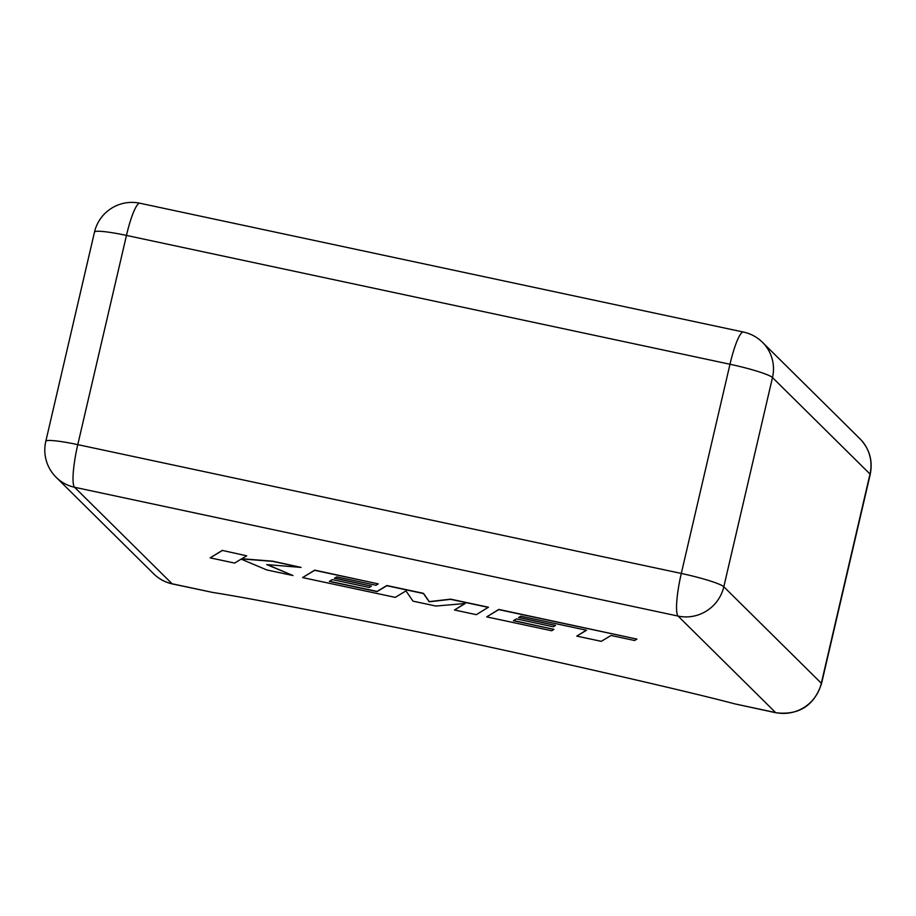 <?xml version="1.0" encoding="UTF-8"?>
<svg xmlns="http://www.w3.org/2000/svg" width="916" height="916" viewBox="0 0 916 916"><rect width="100%" height="100%" fill="white"/><g stroke="black" fill="none" stroke-linecap="round" stroke-linejoin="round"><path stroke-width="1.37" d="M212.913 592.48C265.686 600.621 419.047 631.891 467.95 642.334C516.864 652.776 673.981 687.767 734.781 703.866L775.612 712.579L678.092 616.079L74.574 487.266L172.094 583.767L212.913 592.48L172.414 583.939C165.201 582.37 158.972 579.004 153.716 573.863A38.438 37.659 -45.3 0 0 172.094 583.767A19.213 3.252 102 0 0 172.414 583.939M775.932 712.763C798.935 715.385 814.129 705.686 821.515 683.657A19.213 2.038 13.1 0 0 821.32 683.256L870.005 474.053L772.486 377.552L723.812 586.767L821.32 683.256A38.438 37.659 -45.3 0 1 775.612 712.579A19.213 3.252 102 0 0 775.932 712.763L734.781 703.866M576.782 636.105L601.297 641.337L611.018 635.475L634.582 640.502L636.906 639.093L498.751 609.609L486.682 616.88L551.707 630.758L553.94 629.361L513.429 620.716L516.384 618.895L553.31 626.784L555.508 625.433L518.571 617.544L520.872 616.205L586.503 630.242L576.782 636.105L586.309 630.197M636.906 639.093L498.796 609.426L486.682 616.88M553.94 629.361L513.658 620.567M555.508 625.433L518.822 617.407M488.388 607.4L450.638 599.339L429.215 601.801L423.455 593.545L386.815 585.713L377.049 591.61L329.348 581.42L332.29 579.599L369.217 587.488L371.415 586.137L334.477 578.248L336.779 576.908L375.984 585.278L378.228 583.881L314.646 570.313L302.566 577.584L395.277 597.369L405.983 590.889L412.979 601.148L435.924 606.048L465.225 603.495L454.462 609.999L476.331 614.67L488.434 607.216L450.683 599.156L429.249 601.617L423.501 593.35L386.85 585.53L377.094 591.415L329.577 581.282M371.415 586.137L334.729 578.111M378.228 583.881L314.692 570.13L302.566 577.584M464.916 603.518L454.462 609.999M292.971 575.534L266.716 564.588L301.089 567.416L272.773 561.382L241.606 558.92L246.713 555.817L222.256 550.401L210.165 557.855L234.633 563.077L241.137 559.126L266.785 569.947L292.971 575.534L267.323 564.634M222.21 550.585L210.165 557.855M301.089 567.416L272.808 561.187L241.881 558.76M246.713 555.817L222.256 550.401M681.298 573.45L729.983 364.247L126.465 235.423L77.78 444.638L681.298 573.45A38.438 6.504 102 0 0 678.092 616.079A38.438 37.659 -45.3 0 0 723.812 586.767A38.438 4.088 13.1 0 0 681.298 573.45M56.197 477.362A38.438 37.659 -45.3 0 0 74.574 487.266A38.438 6.504 102 0 1 77.78 444.638A38.438 4.088 13.1 0 0 45.8 441.329A38.438 38.438 0 0 0 56.197 477.362L153.716 573.863M94.485 232.114A38.438 4.088 13.1 0 1 126.465 235.423A38.438 6.504 102 0 1 139.942 203.238A38.438 38.438 0 0 0 94.485 232.114L45.8 441.329M729.983 364.247A38.438 4.088 13.1 0 1 772.486 377.552A38.438 37.659 134.7 0 0 762.478 342.321A38.438 38.438 0 0 0 743.471 332.061A38.438 6.504 102 0 0 729.983 364.247M821.515 683.657L870.2 474.454A19.213 2.038 13.1 0 0 870.005 474.053A38.438 37.659 -45.3 0 0 859.998 438.821L762.478 342.321M139.942 203.238L743.471 332.061M870.2 474.454C872.959 460.771 869.559 448.897 859.998 438.821"/></g></svg>
